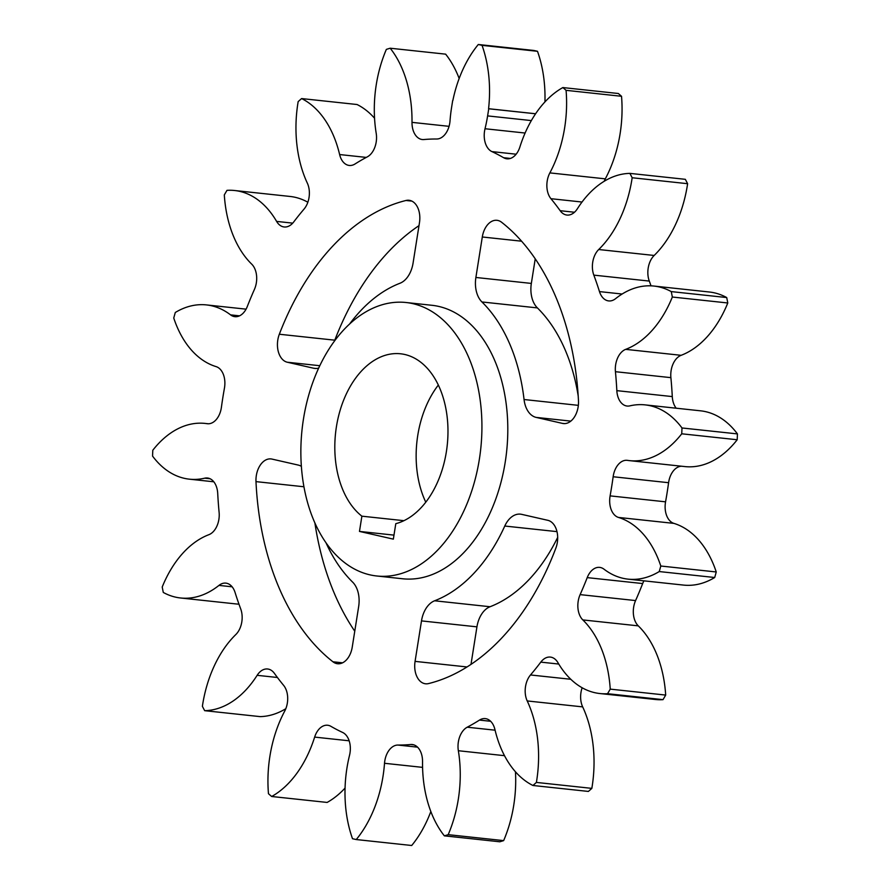 <?xml version="1.0" encoding="UTF-8"?>
<svg xmlns="http://www.w3.org/2000/svg" width="890" height="890" viewBox="0 0 890 890"><rect width="100%" height="100%" fill="white"/><g stroke="black" fill="none" stroke-linecap="round" stroke-linejoin="round"><path stroke-width="1.33" d="M417.555 747.155L397.919 745.052A304.024 198.648 -83.9 0 0 410.657 744.518A18.668 12.193 -83.9 0 1 412.248 744.529A18.668 12.193 -83.9 0 1 422.539 761.684A103.629 67.718 -83.9 0 0 444.355 835.844L499.813 841.784A402.736 263.162 -83.9 0 0 503.64 840.616A103.629 67.718 -83.9 0 0 513.753 805.205A103.629 67.718 -83.9 0 0 515.455 771.786M532.943 785.481L588.39 791.433A402.736 263.162 -83.9 0 0 591.85 788.373A103.629 67.718 -83.9 0 0 592.095 786.827A103.629 67.718 -83.9 0 0 582.672 706.883L527.214 700.942A103.629 67.718 -83.9 0 1 536.648 780.875A103.629 67.718 -83.9 0 1 536.392 782.421A402.736 263.162 -83.9 0 1 532.943 785.481A103.629 67.718 -83.9 0 1 494.918 729.5A18.668 12.193 -83.9 0 0 485.295 718.608A18.668 12.193 -83.9 0 0 479.488 720.088A304.024 198.648 -83.9 0 1 467.228 727.208A18.668 12.193 -83.9 0 0 458.35 741.993A18.668 12.193 -83.9 0 0 458.35 750.726A103.629 67.718 -83.9 0 1 458.305 799.253A103.629 67.718 -83.9 0 1 448.193 834.664A402.736 263.162 -83.9 0 1 444.355 835.844M582.149 687.77A18.668 12.193 -83.9 0 0 580.97 692.487A18.668 12.193 -83.9 0 0 582.672 706.883M599.916 693.544L655.363 699.484A103.629 67.718 -83.9 0 0 663.017 699.651A402.736 263.162 -83.9 0 0 665.687 695.079A103.629 67.718 -83.9 0 0 638.286 625.859L582.828 619.918A103.629 67.718 -83.9 0 1 610.24 689.127A402.736 263.162 -83.9 0 1 607.57 693.699A103.629 67.718 -83.9 0 1 599.916 693.544A103.629 67.718 -83.9 0 1 557.93 662.649A18.668 12.193 -83.9 0 0 550.376 657.087A18.668 12.193 -83.9 0 0 540.797 662.127A304.024 198.648 -83.9 0 1 530.507 674.965A18.668 12.193 -83.9 0 0 525.523 686.546A18.668 12.193 -83.9 0 0 527.214 700.942M643.937 580.847A18.668 12.193 -83.9 0 0 642.669 583.562A304.024 198.648 -83.9 0 1 635.582 600.572A18.668 12.193 -83.9 0 0 633.647 607.214A18.668 12.193 -83.9 0 0 638.286 625.859M628.084 579.145L683.531 585.086A103.629 67.718 -83.9 0 0 714.703 577.51A402.736 263.162 -83.9 0 0 716.25 571.97A103.629 67.718 -83.9 0 0 673.919 523.387L618.472 517.435A103.629 67.718 -83.9 0 1 660.803 566.018A402.736 263.162 -83.9 0 1 659.245 571.558A103.629 67.718 -83.9 0 1 628.084 579.145A103.629 67.718 -83.9 0 1 603.987 569.177A18.668 12.193 -83.9 0 0 599.638 567.386A18.668 12.193 -83.9 0 0 587.222 577.621A304.024 198.648 -83.9 0 1 580.124 594.62A18.668 12.193 -83.9 0 0 578.189 601.273A18.668 12.193 -83.9 0 0 582.828 619.918M681.684 466.226A18.668 12.193 -83.9 0 0 668.679 482.113A18.668 12.193 -83.9 0 0 668.59 482.703A304.024 198.648 -83.9 0 1 667.177 492.281A304.024 198.648 -83.9 0 1 665.564 501.827A18.668 12.193 -83.9 0 0 665.464 502.416A18.668 12.193 -83.9 0 0 673.919 523.387M665.564 501.827L610.106 495.875A304.024 198.648 -83.9 0 0 611.719 486.341A304.024 198.648 -83.9 0 0 613.143 476.751A18.668 12.193 -83.9 0 1 613.232 476.161A18.668 12.193 -83.9 0 1 627.15 460.33A18.668 12.193 -83.9 0 1 627.506 460.375A103.629 67.718 -83.9 0 0 629.486 460.631L684.944 466.582A103.629 67.718 -83.9 0 0 737.198 439.749A402.736 263.162 -83.9 0 0 737.443 433.908A103.629 67.718 -83.9 0 0 700.597 410.824L645.15 404.883A103.629 67.718 -83.9 0 0 629.853 405.862A18.668 12.193 -83.9 0 1 627.094 406.04A18.668 12.193 -83.9 0 1 616.837 390.643A304.024 198.648 -83.9 0 0 615.435 371.697A18.668 12.193 -83.9 0 1 615.669 364.666A18.668 12.193 -83.9 0 1 625.681 349.358A103.629 67.718 -83.9 0 0 672.339 297.026A402.736 263.162 -83.9 0 0 671.26 291.597A103.629 67.718 -83.9 0 0 653.916 286.057A103.629 67.718 -83.9 0 0 615.591 298.651A18.668 12.193 -83.9 0 1 608.682 300.92A18.668 12.193 -83.9 0 1 599.482 291.597A304.024 198.648 -83.9 0 0 593.83 275.132A18.668 12.193 -83.9 0 1 592.729 262.161A18.668 12.193 -83.9 0 1 598.714 249.523A103.629 67.718 -83.9 0 0 631.933 179.291A103.629 67.718 -83.9 0 0 632.167 177.744A402.736 263.162 -83.9 0 0 629.886 173.383A103.629 67.718 -83.9 0 0 577.399 208.738A18.668 12.193 -83.9 0 1 566.941 215.057A18.668 12.193 -83.9 0 1 560.166 210.696A304.024 198.648 -83.9 0 0 550.932 198.692A18.668 12.193 -83.9 0 1 547.205 181.026A18.668 12.193 -83.9 0 1 549.864 172.894A103.629 67.718 -83.9 0 0 564.661 127.726A103.629 67.718 -83.9 0 0 566.073 90.335A402.736 263.162 -83.9 0 0 562.869 87.565A103.629 67.718 -83.9 0 0 519.905 146.95A18.668 12.193 -83.9 0 1 506.911 158.809A18.668 12.193 -83.9 0 1 503.607 157.708A304.024 198.648 -83.9 0 0 491.914 151.6A18.668 12.193 -83.9 0 1 484.561 131.053A18.668 12.193 -83.9 0 1 485.017 128.739A103.629 67.718 -83.9 0 0 487.609 115.9L488.744 108.769A343.306 224.325 -83.9 0 0 488.577 108.713A103.629 67.718 -83.9 0 0 482.046 45.357A402.736 263.162 -83.9 0 0 478.297 44.5A103.629 67.718 -83.9 0 0 452.843 100.57A343.306 224.325 -83.9 0 0 452.676 100.548L451.553 107.679A103.629 67.718 -83.9 0 0 450.029 120.762A18.668 12.193 -83.9 0 1 449.762 123.12A18.668 12.193 -83.9 0 1 436.634 139.007A304.024 198.648 -83.9 0 0 423.885 139.541A18.668 12.193 -83.9 0 1 422.305 139.53A18.668 12.193 -83.9 0 1 412.003 122.364A103.629 67.718 -83.9 0 0 390.187 48.216A402.736 263.162 -83.9 0 0 386.36 49.384A103.629 67.718 -83.9 0 0 376.248 84.795A103.629 67.718 -83.9 0 0 376.203 133.322A18.668 12.193 -83.9 0 1 376.192 142.066A18.668 12.193 -83.9 0 1 367.325 156.851A304.024 198.648 -83.9 0 0 355.066 163.96A18.668 12.193 -83.9 0 1 349.258 165.451A18.668 12.193 -83.9 0 1 339.624 154.548A103.629 67.718 -83.9 0 0 301.61 98.567A402.736 263.162 -83.9 0 0 298.15 101.627A103.629 67.718 -83.9 0 0 297.905 103.173A103.629 67.718 -83.9 0 0 307.328 183.118A18.668 12.193 -83.9 0 1 309.03 197.513A18.668 12.193 -83.9 0 1 304.046 209.094A304.024 198.648 -83.9 0 0 293.745 221.922A18.668 12.193 -83.9 0 1 284.177 226.972A18.668 12.193 -83.9 0 1 276.612 221.41A103.629 67.718 -83.9 0 0 234.637 190.516A103.629 67.718 -83.9 0 0 226.983 190.349A402.736 263.162 -83.9 0 0 224.313 194.921A103.629 67.718 -83.9 0 0 251.714 264.141A18.668 12.193 -83.9 0 1 256.353 282.786A18.668 12.193 -83.9 0 1 254.418 289.428A304.024 198.648 -83.9 0 0 247.331 306.438A18.668 12.193 -83.9 0 1 234.904 316.673A18.668 12.193 -83.9 0 1 230.566 314.871A103.629 67.718 -83.9 0 0 206.469 304.914A103.629 67.718 -83.9 0 0 175.297 312.49A402.736 263.162 -83.9 0 0 173.75 318.03A103.629 67.718 -83.9 0 0 216.081 366.613A18.668 12.193 -83.9 0 1 224.536 387.584A18.668 12.193 -83.9 0 1 224.436 388.174A304.024 198.648 -83.9 0 0 222.823 397.719A304.024 198.648 -83.9 0 0 221.41 407.297A18.668 12.193 -83.9 0 1 221.321 407.887A18.668 12.193 -83.9 0 1 207.392 423.729A18.668 12.193 -83.9 0 1 207.036 423.673A103.629 67.718 -83.9 0 0 205.056 423.418A103.629 67.718 -83.9 0 0 152.802 450.251A402.736 263.162 -83.9 0 0 152.557 456.092A103.629 67.718 -83.9 0 0 189.403 479.176A103.629 67.718 -83.9 0 0 204.7 478.186A18.668 12.193 -83.9 0 1 207.459 478.008A18.668 12.193 -83.9 0 1 217.716 493.416A304.024 198.648 -83.9 0 0 219.107 512.351A18.668 12.193 -83.9 0 1 218.884 519.393A18.668 12.193 -83.9 0 1 208.872 534.69A103.629 67.718 -83.9 0 0 162.214 587.022A402.736 263.162 -83.9 0 0 163.293 592.451A103.629 67.718 -83.9 0 0 180.637 597.991A103.629 67.718 -83.9 0 0 218.962 585.398A18.668 12.193 -83.9 0 1 225.871 583.128A18.668 12.193 -83.9 0 1 235.06 592.451A304.024 198.648 -83.9 0 0 240.712 608.927A18.668 12.193 -83.9 0 1 241.813 621.888A18.668 12.193 -83.9 0 1 235.828 634.537A103.629 67.718 -83.9 0 0 202.62 704.758A103.629 67.718 -83.9 0 0 202.386 706.304A402.736 263.162 -83.9 0 0 204.667 710.676A103.629 67.718 -83.9 0 0 257.143 675.321A18.668 12.193 -83.9 0 1 267.601 668.991A18.668 12.193 -83.9 0 1 274.387 673.352A304.024 198.648 -83.9 0 0 283.621 685.367A18.668 12.193 -83.9 0 1 287.348 703.022A18.668 12.193 -83.9 0 1 284.689 711.154A103.629 67.718 -83.9 0 0 269.892 756.322A103.629 67.718 -83.9 0 0 268.469 793.713A402.736 263.162 -83.9 0 0 271.673 796.494A103.629 67.718 -83.9 0 0 314.648 737.098A18.668 12.193 -83.9 0 1 327.631 725.25A18.668 12.193 -83.9 0 1 330.947 726.351A304.024 198.648 -83.9 0 0 342.639 732.459A18.668 12.193 -83.9 0 1 349.993 753.007A18.668 12.193 -83.9 0 1 349.525 755.321A103.629 67.718 -83.9 0 0 346.933 768.159A103.629 67.718 -83.9 0 0 352.507 838.703A402.736 263.162 -83.9 0 0 356.256 839.548A103.629 67.718 -83.9 0 0 383 776.369A103.629 67.718 -83.9 0 0 384.513 763.286A18.668 12.193 -83.9 0 1 384.791 760.928A18.668 12.193 -83.9 0 1 397.919 745.052M653.916 286.057L709.363 292.009A103.629 67.718 -83.9 0 1 726.707 297.549A402.736 263.162 -83.9 0 1 727.786 302.978A103.629 67.718 -83.9 0 1 681.128 355.31A18.668 12.193 -83.9 0 0 671.116 370.607A18.668 12.193 -83.9 0 0 670.893 377.649A304.024 198.648 -83.9 0 1 672.284 396.584A18.668 12.193 -83.9 0 0 676.2 408.21M651.024 285.846A304.024 198.648 -83.9 0 0 649.288 281.073L593.83 275.132M629.886 173.383L685.333 179.324A402.736 263.162 -83.9 0 1 687.614 183.696A103.629 67.718 -83.9 0 1 687.38 185.242A103.629 67.718 -83.9 0 1 654.172 255.463A18.668 12.193 -83.9 0 0 648.187 268.113A18.668 12.193 -83.9 0 0 649.288 281.073M562.869 87.565L618.327 93.506A402.736 263.162 -83.9 0 1 621.531 96.287A103.629 67.718 -83.9 0 1 620.107 133.678A103.629 67.718 -83.9 0 1 605.311 178.845A18.668 12.193 -83.9 0 0 604.199 181.282M544.936 101.927A103.629 67.718 -83.9 0 0 537.493 51.297A402.736 263.162 -83.9 0 0 533.744 50.452L478.297 44.5M459.162 78.487A103.629 67.718 -83.9 0 0 445.645 54.157L390.187 48.216M374.545 118.214A103.629 67.718 -83.9 0 0 357.057 104.519L301.61 98.567M307.851 202.23A103.629 67.718 -83.9 0 0 290.084 196.456L234.637 190.516M180.637 597.991L236.084 603.943A103.629 67.718 -83.9 0 0 238.976 604.154M204.667 710.676L260.114 716.617A103.629 67.718 -83.9 0 0 285.801 708.718M271.673 796.494L327.131 802.435A103.629 67.718 -83.9 0 0 345.064 788.073M356.256 839.548L411.703 845.5A103.629 67.718 -83.9 0 0 430.838 811.513M475.883 277.469L531.341 283.421A24.553 16.042 -83.9 0 0 537.393 307.907L481.935 301.955A24.553 16.042 96.1 0 1 475.883 277.469L482.302 236.985A19.647 12.838 96.1 0 1 496.954 220.308A19.647 12.838 96.1 0 1 501.615 222.266A245.573 160.467 -83.9 0 1 578.478 400.723A19.647 12.838 96.1 0 1 578.144 406.897A19.647 12.838 96.1 0 1 563.492 423.562A19.647 12.838 96.1 0 1 562.513 423.406L564.471 423.607M531.341 283.421L535.235 258.812M578.2 395.994A164.539 107.512 -83.9 0 0 537.393 307.907M314.893 522.975A245.573 160.467 -83.9 0 0 354.765 631.188M419.001 225.637A245.573 160.467 -83.9 0 0 334.785 340.18A19.647 12.838 -83.9 0 0 334.429 341.148M470.999 664.363L476.94 626.849L421.493 620.897A24.553 16.042 96.1 0 1 434.609 600.783A164.539 107.512 -83.9 0 0 504.775 526.034A24.553 16.042 96.1 0 1 520.45 514.153A24.553 16.042 96.1 0 1 521.662 514.353L547.828 520.316A19.647 12.838 96.1 0 1 557.318 542.555A19.647 12.838 96.1 0 1 555.838 548.184A245.573 160.467 -83.9 0 1 428.546 683.576A19.647 12.838 96.1 0 1 425.553 683.787A19.647 12.838 96.1 0 1 415.074 661.381L421.493 620.897M434.609 600.783L490.056 606.735A24.553 16.042 -83.9 0 0 476.94 626.849M490.056 606.735A164.539 107.512 -83.9 0 0 557.685 537.371M438.347 385.036A85.952 56.159 -83.9 0 0 417.755 435.444A85.952 56.159 -83.9 0 0 425.776 502.183M303.434 419.201A137.516 89.857 -83.9 0 0 376.737 575.986A137.516 89.857 -83.9 0 0 479.354 459.296A137.516 89.857 -83.9 0 0 406.062 302.511A137.516 89.857 -83.9 0 0 303.434 419.201M393.347 539.14L359.471 531.419L361.885 516.178A85.952 56.159 -83.9 0 1 336.42 426.722A85.952 56.159 -83.9 0 1 400.567 353.786A85.952 56.159 -83.9 0 1 446.368 451.775A85.952 56.159 -83.9 0 1 395.794 523.676L393.347 539.14M610.106 495.875A18.668 12.193 -83.9 0 0 610.017 496.464A18.668 12.193 -83.9 0 0 618.472 517.435M629.486 460.631A103.629 67.718 -83.9 0 0 681.74 433.797A402.736 263.162 -83.9 0 0 681.996 427.968A103.629 67.718 -83.9 0 0 645.15 404.883M376.737 575.986L402.614 578.767A137.516 89.857 -83.9 0 0 505.231 462.066A137.516 89.857 -83.9 0 0 431.939 305.292L406.062 302.511M349.525 324.116A164.539 107.512 -83.9 0 1 399.944 283.265A24.553 16.042 96.1 0 0 413.06 263.151L419.468 222.667A19.647 12.838 96.1 0 0 409 200.272A19.647 12.838 96.1 0 0 406.007 200.484A245.573 160.467 -83.9 0 0 279.327 334.24L334.785 340.18M318.687 368.115A24.553 16.042 96.1 0 1 314.771 368.416A24.553 16.042 96.1 0 1 313.558 368.215L287.292 362.23A19.647 12.838 96.1 0 1 277.802 339.991A19.647 12.838 96.1 0 1 279.327 334.24M301.365 466.327A24.553 16.042 96.1 0 0 298.217 465.07L271.962 459.084A19.647 12.838 96.1 0 0 270.983 458.928A19.647 12.838 96.1 0 0 256.32 475.594A19.647 12.838 96.1 0 0 255.986 481.624A245.573 160.467 -83.9 0 0 332.938 661.782L342.55 662.816M326.051 542.889A164.539 107.512 -83.9 0 0 352.607 582.093A24.553 16.042 96.1 0 1 358.659 606.58L352.251 647.063A19.647 12.838 96.1 0 1 337.588 663.74A19.647 12.838 96.1 0 1 332.938 661.782M570.835 421.115L536.147 417.399L562.513 423.406M536.147 417.399A24.553 16.042 96.1 0 1 524.054 399.521A164.539 107.512 -83.9 0 0 481.935 301.955M503.64 840.616L448.193 834.664M737.198 439.749L681.74 433.797M737.443 433.908L681.996 427.968M663.017 699.651L607.57 693.699M665.687 695.079L610.24 689.127M727.786 302.978L672.339 297.026M726.707 297.549L671.26 291.597M537.493 51.297L482.046 45.357M687.614 183.696L632.167 177.744M591.85 788.373L536.392 782.421M716.25 571.97L660.803 566.018M714.703 577.51L659.245 571.558M621.531 96.287L566.073 90.335M403.926 520.683L361.885 516.178M535.613 113.753L488.577 108.713M535.58 113.787L488.744 108.769M393.981 535.124L359.471 531.419M239.532 315.839L230.566 314.871M207.748 423.751L207.036 423.673M210.107 478.764L204.7 478.186M449.05 126.336L412.003 122.364M582.027 202.03L550.932 198.692M574.495 212.243L560.166 210.696M642.669 583.562L587.222 577.621M635.582 600.572L580.124 594.62M504.497 755.677L458.35 750.726M490.657 721.289L479.488 720.088M495.085 730.189L467.228 727.208M366.28 157.408L339.624 154.548M232.134 586.81L218.962 585.398M292.743 223.134L276.612 221.41M277.424 677.49L257.143 675.321M622.121 294.023L599.482 291.597M531.352 120.584L487.609 115.9M525.1 133.033L485.017 128.739M516.144 154.204L491.914 151.6M510.382 158.431L503.607 157.708M349.158 740.803L314.648 737.098M681.128 355.31L625.681 349.358M670.893 377.649L615.435 371.697M672.284 396.584L616.837 390.643M558.775 664.051L540.797 662.127M570.813 679.281L530.507 674.965M668.59 482.703L613.143 476.751M422.583 767.369L384.513 763.286M413.794 744.852L410.657 744.518M411.881 201.107L406.007 200.484M319.81 365.712L287.292 362.23M313.558 368.215L316.006 368.482M303.924 486.763L255.986 481.624M556.984 531.63L504.775 526.034M415.074 661.381L467.016 666.955M524.054 399.521L578.355 405.351M521.596 241.201L482.302 236.985M605.311 178.845L549.864 172.894M654.172 255.463L598.714 249.523M246.063 309.153L206.469 304.914M208.316 423.774L205.056 423.418M213.8 481.79L189.403 479.176"/></g></svg>

